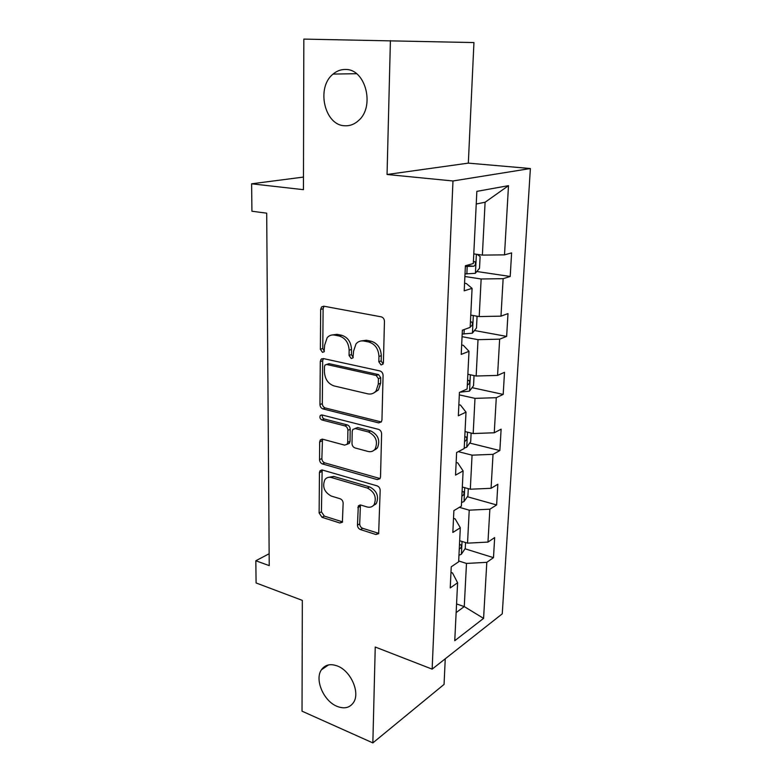 <?xml version="1.0" encoding="UTF-8"?>
<svg xmlns="http://www.w3.org/2000/svg" width="782" height="782" viewBox="0 0 782 782"><rect width="100%" height="100%" fill="white"/><g stroke="black" fill="none" stroke-linecap="round" stroke-linejoin="round"><path stroke-width="1.17" d="M381.049 364.93L382.897 364.256L383.405 362.731L384.451 321.402C384.304 318.978 383.239 317.463 381.235 316.847L323.777 306.192L321.519 306.984L320.669 309.418L320.376 349.29L322.477 352.35L324.09 351.792L324.667 345.077L327.189 337.668C329.193 335.429 331.676 334.569 334.637 335.097L339.3 336.035C345.361 338.01 348.645 342.731 349.153 350.219L349.065 355.409L351.226 358.527L352.956 357.912L353.572 351.147L356.025 343.885C358.136 341.421 360.795 340.483 364.001 341.04L368.83 342.017C375.116 344.041 378.488 348.86 378.957 356.475L378.83 361.763L381.049 364.93M337.472 666.02C330.405 663.429 325.048 664.69 321.412 669.812C314.472 679.538 323.592 701.014 336.925 706.302C344.256 709.196 349.818 707.886 353.591 702.383C360.336 692.481 350.737 670.858 337.472 666.02M345.546 69.481C340.981 69.373 336.827 70.908 333.083 74.075C315.84 87.564 324.569 125.511 344.784 125.755C349.867 126.049 354.471 124.299 358.606 120.496C375.165 106.587 365.624 68.865 345.546 69.481M357.462 525.152C357.609 527.303 358.596 528.769 360.434 529.57L375.927 534.517L378.644 533.666L380.179 490.363C380.042 488.134 379.016 486.639 377.12 485.866L322.399 470.031L320.014 470.774L319.437 472.651L319.134 512.992L321.998 517.293L339.877 523.002L342.379 522.239L343.142 503.158C342.995 501.008 342.017 499.551 340.209 498.789L331.226 496.052C324.149 492.054 322.067 486.551 324.96 479.542C326.593 477.509 328.743 476.844 331.431 477.538L367.393 488.056C374.627 491.946 376.865 497.469 374.119 504.644C372.369 506.98 369.984 507.743 366.983 506.932L360.913 505.084L358.312 505.905L357.462 525.152L359.71 523.911C359.857 526.061 360.844 527.527 362.682 528.319L378.811 533.373M390.404 40.547L387.051 174.494L468.33 163.125L473.941 42.57L303.836 39.1L303.436 189.674L251.618 183.799L251.931 211.238L266.701 213.173L269.233 565.621L255.831 560.762L256.085 582.961L302.331 600.381L302.028 711.18L372.848 742.9L444.059 684.406L445.251 658.796M387.051 174.494L452.974 180.974L432.143 669.138L375.243 647.027L372.848 742.9M378.654 422.876L381.333 421.938L381.958 419.954L383.082 375.477C382.945 373.112 381.89 371.606 379.915 370.942L323.337 358.567L321.031 359.349L320.278 361.597L319.955 404.558C320.121 406.787 321.099 408.233 322.917 408.898L378.654 422.876L381.333 421.938M381.606 433.863L380.521 476.903L379.964 478.701L377.266 479.601L322.448 463.941C320.669 463.227 319.701 461.791 319.535 459.62L319.672 441.928L320.297 439.963L322.653 439.21L344.598 445.124L347.1 444.303L347.707 442.368L347.902 430.296C347.746 428.047 346.739 426.581 344.882 425.887L321.92 419.963C320.004 418.917 319.467 417.432 320.317 415.486L321.969 414.959L378.498 429.347C380.433 430.071 381.469 431.576 381.606 433.863M452.974 180.974L530.382 168.531L502.259 613.831L432.143 669.138M465.016 548.798L493.481 557.654L494.674 537.576L487.968 542.092L489.864 509.19L496.619 504.947L497.851 484.234L491.067 488.3L493.022 454.342L499.854 450.559L501.125 429.171L494.263 432.769L496.287 397.696L503.188 394.411L504.507 372.32L497.567 375.419L499.649 339.173L506.638 336.407L507.997 313.592L500.979 316.143L503.139 278.675L510.206 276.476L511.604 252.889L504.507 254.864L508.496 185.657L476.854 191.365L473.305 263.544L465.398 265.743L464.215 290.806L472.084 288.353L466.277 283.485L464.576 283.221M493.481 557.654L486.805 562.326L483.579 618.386L454.753 640.712L457.607 582.766L450.237 587.927L451.234 566.813L458.633 561.828L460.315 527.772L452.846 532.464L453.873 510.626L461.38 506.13L463.11 470.92L455.544 475.114L456.61 452.534L464.205 448.545L466.004 412.143L458.34 415.789L459.435 392.427L467.137 388.996L468.995 351.323L461.224 354.393L462.367 330.2L470.168 327.365L472.084 288.353M459.376 507.322L469.229 510.167L467.528 543.148L459.669 540.733M453.511 518.358L455.095 518.818L460.315 527.772M467.528 543.148L487.968 542.092M469.229 510.167L489.864 509.19M458.301 451.644L472.064 455.163L470.314 489.219L462.318 487.01M456.141 462.465L457.753 462.885L463.11 470.92M470.314 489.219L491.067 488.3M472.064 455.163L493.022 454.342M459.317 394.881L474.997 398.361L473.178 433.541L465.046 431.556M458.858 404.714L460.5 405.086L466.004 412.143M473.178 433.541L494.263 432.769M474.997 398.361L496.287 397.696M462.064 336.671L478.017 339.671L476.15 376.015L467.861 374.285M461.663 344.999L463.335 345.321L468.995 351.323M476.15 376.015L497.567 375.419M478.017 339.671L499.649 339.173M464.889 276.505L481.145 278.988L479.21 316.573L470.774 315.097M479.21 316.573L500.979 316.143M481.145 278.988L503.139 278.675M508.496 185.657L485.104 202.245L482.377 255.098L473.784 253.906M482.377 255.098L504.507 254.864M468.33 163.125L530.382 168.531M269.155 553.734L255.831 560.762M303.465 177.074L251.618 183.799M485.104 202.245L476.238 203.994M456.561 603.939L464.264 606.588L466.483 563.441L458.682 560.948M456.141 612.589L464.264 606.588L483.579 618.386M450.97 572.463L452.524 572.971L457.607 582.766M466.483 563.441L486.805 562.326M476.834 271.501L510.206 276.476M474.469 330.512L506.638 336.407M321.764 358.752L322.38 358.889M472.084 387.667L503.188 394.411M320.297 439.963L322.194 439.122M374.93 449.288L375.819 449.523M469.708 443.052L499.854 450.559M374.901 504.224L375.536 504.419M467.353 496.736L496.619 504.947M383.082 363.992L381.157 360.913L381.284 355.644C380.824 348.049 377.462 343.239 371.186 341.226L368.83 342.017M360.981 340.972L366.357 340.248L371.186 341.226M331.988 334.999L337.032 334.334L341.695 335.273C347.746 337.238 351.02 341.949 351.519 349.417L351.441 354.598L353.19 357.57M324.012 306.241L323.103 308.734L322.78 348.508L324.364 351.362M323.386 358.576L322.673 360.776L322.321 403.639C322.487 405.858 323.465 407.295 325.273 407.969L380.942 421.869M378.42 378.654L376.22 375.487L326.632 364.48L324.999 365.028L324.481 366.592L324.432 371.929C324.95 379.172 328.157 383.835 334.051 385.927L367.745 393.825C371.137 394.519 373.923 393.532 376.103 390.863L378.293 384.148L378.42 378.654L380.746 377.755L378.547 374.598L376.22 375.487M329.017 363.65L326.632 364.48L329.017 363.65L378.547 374.598M373.806 392.945L378.42 389.935L380.609 383.239L378.293 384.148M380.746 377.755L380.609 383.239M322.487 439.161L321.871 458.575C322.028 460.725 322.995 462.162 324.774 462.876L380.062 478.555M347.208 444.156L349.417 443.267L350.023 441.331L350.219 429.289C350.072 427.05 349.065 425.584 347.218 424.89L324.276 419.005L321.92 419.963M322.389 415.066C322.008 416.923 322.634 418.243 324.276 419.005M368.029 451.449C370.951 452.143 373.317 451.341 375.106 449.054C378.165 441.527 375.947 435.828 368.449 431.957L355.37 428.585L352.838 429.435L352.213 431.42L352.008 443.511C352.154 445.74 353.161 447.216 355.028 447.939L368.029 451.449M373.728 450.461L377.383 447.978C380.443 440.471 378.234 434.792 370.746 430.931L368.449 431.957M354.969 428.516L357.687 427.578L370.746 430.931M360.414 504.977L359.71 523.911M373.053 505.837L376.367 503.442C379.114 496.287 376.885 490.773 369.661 486.903L367.393 488.056M328.284 477.382L333.738 476.433L369.661 486.903M322.155 469.972L321.431 511.819L324.295 516.1L342.594 521.887M474.596 254.013L473.775 254.111M477.216 254.375L480.119 256.555L479.522 268.265L475.319 273.319L465.016 273.925M465.358 266.476L473.755 266.251C475.583 265.069 475.935 263.554 474.821 261.706L473.403 261.608M473.755 266.251L466.18 265.518M476.111 316.026L477.059 316.642L476.482 327.971L472.338 333.2L462.182 334.012M470.207 326.573L470.784 326.475C472.553 325.292 472.924 323.826 471.888 322.076L470.432 322.008M474.048 375.585L473.53 385.751L469.444 391.147L460.041 392.163M467.343 384.861L467.91 384.754C469.62 383.561 470.002 382.134 469.044 380.482L467.558 380.443M471.126 433.042L470.686 441.703L466.649 447.255L464.234 448.047M464.567 441.292L465.124 441.165C466.786 439.973 467.177 438.594 466.287 437.021L464.772 437.021M468.291 488.662L467.919 495.915L463.941 501.604L461.556 502.494M461.879 495.954L462.426 495.808C464.039 494.615 464.44 493.266 463.618 491.78L462.084 491.81M465.544 542.542L465.241 548.465L461.312 554.282L458.956 555.269M459.269 548.925L459.816 548.759C461.38 547.566 461.781 546.256 461.018 544.839L459.464 544.907M381.284 355.644L378.957 356.475M366.357 340.248L364.001 341.04M351.441 354.598L349.065 355.409M351.519 349.417L349.153 350.219M341.695 335.273L339.3 336.035M337.032 334.334L334.637 335.097M322.78 348.508L320.376 349.29M323.103 308.734L320.669 309.418M381.157 360.913L378.83 361.763M325.273 407.969L322.917 408.898M322.321 403.639L319.955 404.558M322.673 360.776L320.278 361.597M379.524 478.457L377.266 479.601M324.774 462.876L322.448 463.941M321.871 458.575L319.535 459.62M322.018 440.921L319.672 441.928M350.023 441.331L347.707 442.368M350.219 429.289L347.902 430.296M347.218 424.89L344.882 425.887M357.687 427.578L355.37 428.585M360.052 506.453L357.794 507.645M333.738 476.433L331.431 477.538M342.145 521.78L339.877 523.002M324.295 516.1L321.998 517.293M321.431 511.819L319.134 512.992M321.764 471.566L319.437 472.651M378.156 533.246L375.927 534.517M362.682 528.319L360.434 529.57M475.427 273.192L476.375 254.267M466.844 273.974L467.196 266.525M472.445 333.073L473.315 315.547M463.99 334.061L464.205 329.535M470.217 326.377L470.784 326.475M469.552 391.01L470.363 374.803M461.224 392.193L461.253 391.626M467.353 384.636L467.91 384.754M466.756 447.118L467.499 432.153M464.576 441.028L465.124 441.165M464.039 501.458L464.733 487.675M461.888 495.661L462.426 495.808M461.409 554.135L462.045 541.467M459.288 548.593L459.816 548.759M328.499 664.925L321.412 669.812M356.533 73.704L333.083 74.075M323.953 306.3L321.519 306.984M323.337 358.567L321.031 359.349M378.42 389.935L376.103 390.863M349.417 443.267L347.1 444.303M321.754 414.919L320.317 415.486M377.383 447.978L375.106 449.054M360.101 504.967L358.312 505.905M376.367 503.442L374.119 504.644M321.822 469.933L320.014 470.774M473.804 261.559L474.821 261.706M470.999 321.92L471.888 322.076M468.252 380.316L469.044 380.482M465.583 436.845L466.287 437.021M462.993 491.604L463.618 491.78M460.471 544.663L461.018 544.839"/></g></svg>
